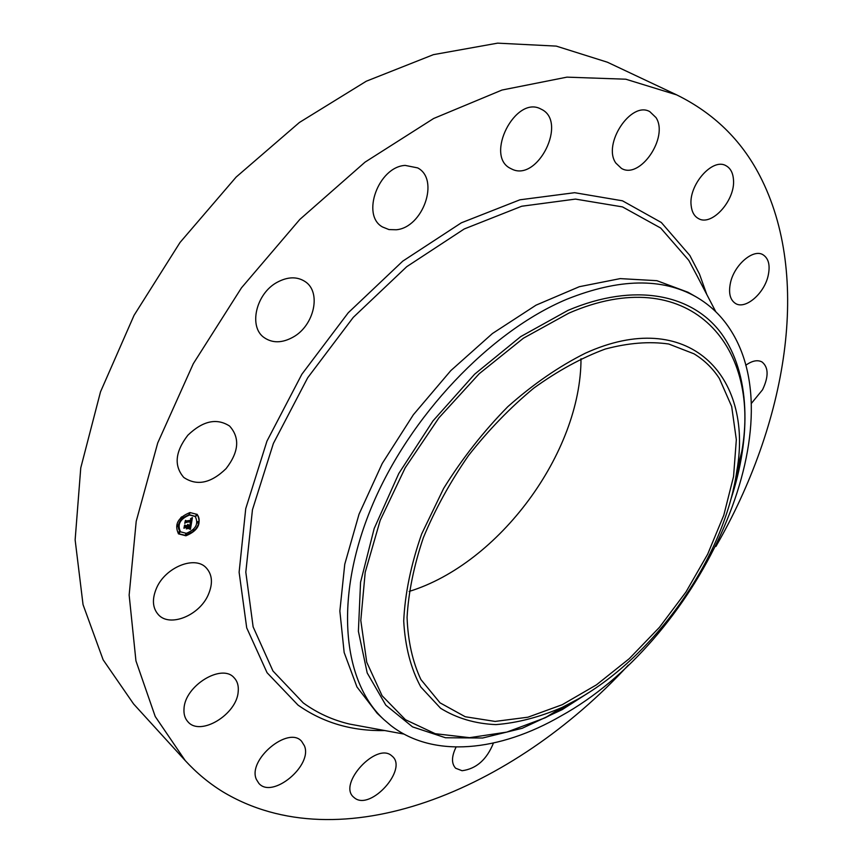 <?xml version="1.0" encoding="UTF-8"?>
<svg xmlns="http://www.w3.org/2000/svg" width="863" height="863" viewBox="0 0 863 863"><rect width="100%" height="100%" fill="white"/><g stroke="black" fill="none" stroke-linecap="round" stroke-linejoin="round"><path stroke-width="1.29" d="M226.084 468.609C210.993 483.28 196.883 486.225 183.765 477.444C173.776 465.815 175.146 451.748 187.854 435.222C202.837 420.831 216.753 417.778 229.59 426.052C240.087 437.746 238.922 451.942 226.084 468.609M628.329 665.103C513.237 790.184 340.313 862.644 222.622 791.651C208.965 783.226 196.494 772.86 185.211 760.562L155.243 716.538L135.944 660.885L129.148 595.039L136.214 521.328L157.735 442.913L193.312 363.679L241.478 287.832L299.795 219.461L365.049 162.136L433.647 118.49L502.018 90.032L566.948 77.141L625.815 79.213L676.7 94.887C713.496 112.999 741.134 139.838 759.613 175.383C812.396 276.721 786.603 423.884 715.912 546.473M185.211 760.562L133.592 703.96L103.129 659.807L83.042 604.629L75.135 539.893L80.755 467.929L100.507 391.845L134.045 315.351L180.033 242.46L236.16 177.055L299.396 122.481L366.3 81.208L433.42 54.649L497.606 43.15L556.257 46.106L607.423 62.222L676.7 94.887M383.949 719.634L377.153 713.27L356.948 686.937L344.154 652.493L339.86 611.047L344.758 564.24L359.03 514.197L382.244 463.463L413.366 414.736L450.777 370.648L492.428 333.528L536.042 305.157L579.343 286.699L620.217 278.609L656.894 280.691L688.005 292.255L696.096 296.872C710.734 305.351 722.514 316.872 731.446 331.414C795.546 434.294 695.654 641.824 561.015 715.945C499.655 751.522 433.679 758.62 391.036 725.675L383.949 719.634C342.417 681.339 333.884 597.735 371.619 506.969C409.235 416.322 490.065 331.381 566.84 299.234C619.062 278.393 662.148 277.606 696.096 296.872M577.897 699.149L562.18 707.39C539.429 717.196 517.336 722.935 495.912 724.607C475.265 723.733 456.84 718.296 440.615 708.286L420.82 687.002C410.842 668.674 405.135 646.667 403.711 620.982C404.995 593.615 410.982 564.607 421.662 533.97L443.668 488.372C462.19 458.555 483.582 431.306 507.865 406.635C533.172 384.186 558.997 366.376 585.351 353.204C687.822 306.538 753.884 375.135 736.851 470.81C724.693 556.808 656.053 654.974 577.897 699.149M719.375 378.512L731.673 406.462L736.333 439.699L733.561 476.495L723.798 515.2L707.66 554.219L685.923 592.061L659.461 627.315L629.278 658.663L596.462 684.844L562.245 704.704L527.962 717.196L495.103 721.425L465.243 716.743L440.033 702.838L420.95 679.613C412.6 661.964 407.983 641.241 407.066 617.444C408.479 592.255 413.916 565.653 423.377 537.638C435.081 509.418 450.141 482.039 468.544 455.481C488.501 430.076 510.249 407.616 533.776 388.134C557.757 370.842 581.576 357.811 605.233 349.051C628.253 342.913 649.418 341.23 668.739 344.013L694.003 353.819C704.284 360.065 712.741 368.296 719.375 378.512M581.004 358.706C581.015 452.773 499.062 563.766 409.159 591.435M396.246 229.763L388.997 229.58L382.557 227.001C360.863 215.405 378.382 166.764 405.179 165.405L417.66 167.897C439.968 179.407 422.924 227.638 396.246 229.763M565.136 706.635L561.964 707.52M511.932 169.137L510.551 168.447C484.38 156.106 515.502 94.779 540.95 109.072L541.295 109.245C567.843 121.424 537.768 182.158 511.932 169.137M493.442 743.054C486.775 759.602 476.322 768.836 462.083 770.724L455.653 768.243C451.327 763.582 451.468 756.506 456.096 747.034M615.869 163.107C602.234 144.38 631.069 100.593 649.828 111.661L656.031 117.616C668.944 137.314 639.925 179.774 621.414 168.371L615.869 163.107M391.478 755.589L392.385 756.355C407.886 769.311 370.885 810.627 354.822 798.146L353.42 796.981C338.037 783.68 376.29 742.245 391.478 755.589M691.155 205.588C688.329 185.232 712.46 157.573 725.891 165.664C730.346 168.048 732.87 172.589 733.442 179.288C735.761 199.914 711.792 226.85 698.394 218.533C694.24 216.225 691.835 211.91 691.155 205.588M304.423 745.805C312.989 765.535 272.212 799.408 258.835 783.334L256.419 779.472C247.142 759.969 288.393 725.492 301.64 741.328L304.423 745.805M730.465 282.816C734.23 264.93 753.162 248.63 762.914 254.693C768.674 258.361 770.4 265.416 768.113 275.869C764.143 293.711 745.352 309.774 735.546 303.506C730.055 299.925 728.361 293.032 730.465 282.816M238.199 691.651C236.915 714.402 200.292 736.732 187.94 721.792C184.887 718.448 183.582 714.035 184.024 708.545C184.952 685.621 221.867 663.205 234.046 677.692C237.39 681.177 238.771 685.826 238.199 691.651M745.74 365.276C752.126 360.712 757.552 359.612 762.018 361.964C768.599 367.304 768.782 376.57 762.547 389.763L751.231 403.593M208.188 594.952C199.288 615.524 169.925 627.541 158.458 614.769C152.471 608.059 151.834 599.138 156.57 588.016C165.459 567.239 194.693 555.481 206.009 567.606C212.406 574.456 213.129 583.571 208.188 594.952M293.129 337.109C282.212 343.15 272.568 343.323 264.186 337.627C248.328 326.969 255.912 293.56 277.196 282.277C287.767 276.624 297.088 276.387 305.124 281.586C321.705 292.179 314.208 325.588 293.129 337.109M185.933 535.783L178.533 533.873C174.089 524.585 177.907 517.476 189.979 512.546L197.196 514.413C201.748 523.647 197.994 530.767 185.933 535.783M186.354 533.334L180.54 531.835C177.034 524.521 180.033 518.922 189.547 515.028L195.243 516.495C198.824 523.776 195.858 529.386 186.354 533.334M191.327 523.647L190 523.172L191.381 521.23L185.265 522.687L185.674 520.357L186.138 520.982L191.165 520.216L190.507 518.857L191.543 520.162L191.629 518.868L190.723 518.577L192.417 517.595L191.392 523.679L190.691 523.356M190.54 522.719L190.917 521.64L185.836 522.417L184.747 523.366L185.351 520.626L184.93 523.064L185.825 522.266L191.079 521.457L190.54 522.719M190.399 529.397L189.029 528.803L190.604 525.901L188.242 526.268L190.27 526.257L189.504 528.372L190.108 526.408L188.166 526.7L188.749 528.145L186.635 528.48L187.821 526.333L184.509 527.476L184.941 524.984L185.448 525.707L187.627 525.373L187.573 524.628L187.994 525.319L187.875 524.359L188.425 525.254L191.316 524.143L190.399 529.397L189.677 528.987M186.322 528.89L188.598 528.404L186.322 528.89M187.325 526.84L183.905 528.232L184.574 525.146L184.089 527.929L187.476 526.689L187.142 527.876L187.206 526.732M198.102 523.323L198.781 522.029L198.102 523.323M186.02 535.265L186.71 533.97L186.02 535.265M193.808 531.09L194.499 529.806L193.808 531.09M177.465 526.506L178.156 525.211L177.465 526.506M179.245 533.388L179.936 532.093L179.245 533.388M189.882 513.075L189.202 514.38L189.882 513.075M196.635 515.038L195.955 516.333L196.635 515.038M182.017 517.239L181.327 518.544L182.017 517.239M184.909 525.146L185.448 525.707M187.886 526.301L184.671 526.527M188.037 527.466L187.163 527.94M190.604 525.901L187.832 525.88L188.188 526.581M190.734 524.736L190.54 525.847M190.216 527.649L189.979 529.008M191.877 517.919L191.683 519.073M191.51 520.152L191.338 521.176M191.165 522.223L190.917 523.269M191.381 521.23L185.437 521.694M178.328 533.679L185.523 535.394L193.873 531.079M194.617 530.346C199.731 524.197 200.518 518.825 196.98 514.229M195.038 516.311L189.137 514.639L182.578 517.962M181.888 518.631C177.81 523.582 177.217 527.854 180.13 531.446L180.345 531.63M198.501 521.91L197.929 521.532L197.53 522.946M186.44 533.852L185.858 533.474L185.448 534.877M194.218 529.688L193.56 529.332M192.848 530.022L193.236 530.713M177.875 525.082L177.293 524.704L176.872 526.128M179.655 531.975L179.073 531.586L178.652 533M190.054 513.075L189.472 512.698L189.062 514.111M196.796 515.028L196.225 514.661L195.815 516.074M182.19 517.239L181.521 516.872M180.799 517.584L181.198 518.275M403.949 734.079L349.504 724.057C332.568 720.044 317.153 713 303.269 702.924L272.967 671.004L253.129 626.872L245.815 572.191L252.449 509.785L273.377 443.463L307.703 377.757L353.247 317.401L406.732 266.689L464.24 228.965L521.716 206.235L575.459 199.094L622.493 206.904L660.691 228.048L688.793 260.356L697.056 275.826M384.769 730.551C351.985 731.252 323.075 722.763 298.026 705.103L267.066 672.719L246.71 627.865L239.116 572.234L245.728 508.695L266.947 441.144L301.877 374.218L348.264 312.74L402.773 261.133L461.371 222.805L519.914 199.806L574.639 192.697L622.482 200.809L661.306 222.481L689.839 255.459L699.494 274.11L706.765 294.445M588.275 692.87L562.255 709.602L522.18 728.296L482.665 738.005L445.491 737.757L412.546 726.883L385.804 705.147L367.196 672.924L358.393 631.317L360.561 582.266L374.175 528.534L398.803 473.485L433.043 420.831L474.639 374.186L520.691 336.613L568.048 310.346C634.726 282.072 692.277 294.121 721.317 333.442C750.195 373.215 751.749 436.311 730.67 500.033M579.763 698.07L562.935 708.469L545.146 717.811L506.754 732.115L469.569 737.671L435.232 733.701L405.481 719.731L382.093 695.74L366.743 662.245L360.799 620.454L365.2 572.288L380.195 520.346L405.232 467.746L438.943 417.811L479.224 373.722L523.442 338.188L568.793 313.172C687.261 261.554 761.274 343.312 741.802 451.457L733.119 490.357M715.783 311.726L697.067 275.847M562.18 707.39L545.146 717.811L562.859 708.512L579.871 698.005M736.851 470.81L741.802 451.457L733.097 490.475"/></g></svg>
